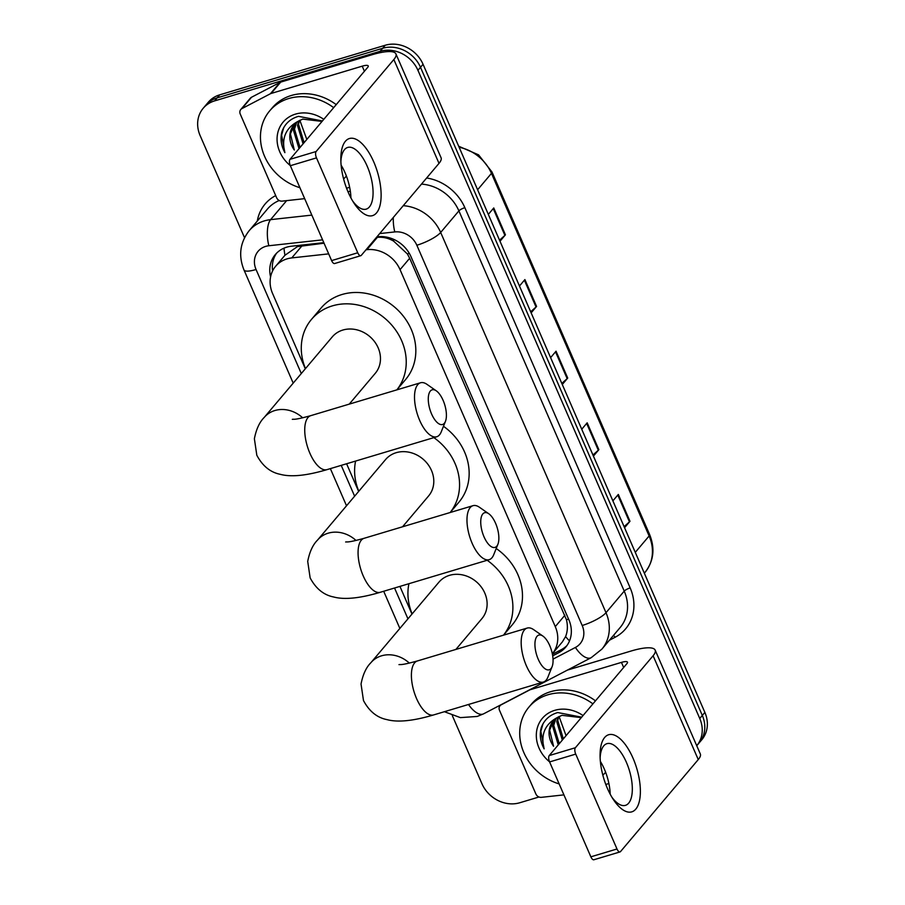 <?xml version="1.0" encoding="UTF-8"?>
<svg xmlns="http://www.w3.org/2000/svg" width="905" height="905" viewBox="0 0 905 905"><rect width="100%" height="100%" fill="white"/><g stroke="black" fill="none" stroke-linecap="round" stroke-linejoin="round"><path stroke-width="1.36" d="M324.047 243.207L297.383 246.635L284.962 255.255A30.193 11.46 -96.3 0 1 283.989 248.162M328.685 253.864L291.772 257.914A30.193 26.279 -139.8 0 0 287.055 258.875A30.193 26.279 -139.8 0 0 275.663 266.24A30.193 26.279 -139.8 0 0 272.597 293.559L305.313 368.799M564.89 615.242L555.274 626.622A30.193 26.279 -139.8 0 1 552.322 653.783L562.378 641.894L565.58 636.588C567.627 631.543 567.921 625.932 566.451 619.789L409.671 258.264L407.386 253.943L393.618 241.115C388.471 238.094 383.053 236.839 377.351 237.359L376.412 237.461M555.274 626.622L400.055 269.645A30.193 26.279 -139.8 0 0 366.955 249.667L366.016 249.769M346.604 463.756L358.64 491.449M399.931 586.406L411.967 614.088M323.809 242.664L291.433 246.217A30.193 26.279 -139.8 0 0 286.715 247.178A30.193 26.279 -139.8 0 0 275.335 254.543A30.193 26.279 -139.8 0 0 270.584 276.919M272.586 270.957A30.193 26.279 40.2 0 1 276.67 253.083M244.531 237.698L200.129 135.58A30.193 26.279 40.2 0 1 203.195 108.272A30.193 26.279 40.2 0 1 214.587 100.896L380.123 51.302A30.193 26.279 40.2 0 1 417.94 70.33L699.757 718.48A30.193 26.279 40.2 0 1 696.737 745.731L699.248 742.767A30.193 26.279 40.2 0 0 702.314 715.448A30.193 26.279 40.2 0 1 699.248 742.767L701.805 739.736A30.193 26.279 40.2 0 0 704.871 712.416L702.314 715.448L420.497 67.309L702.314 715.448L699.757 718.48M538.984 797L519.764 802.758A30.193 26.279 40.2 0 1 481.946 783.73L452.308 715.572M203.195 108.272L208.32 102.208A30.193 26.279 40.2 0 1 219.7 94.844L385.236 45.25L382.679 48.282A30.193 26.279 40.2 0 1 420.497 67.309A30.193 26.279 40.2 0 0 382.679 48.282L217.143 97.864L382.679 48.282L380.123 51.302M205.752 105.24A30.193 26.279 40.2 0 1 217.143 97.864A30.193 26.279 40.2 0 0 205.752 105.24M552.695 655.854L558.758 652.686A30.193 26.279 -139.8 0 0 565.783 647.075A30.193 26.279 -139.8 0 0 568.86 619.767L411.006 256.715A30.193 26.279 -139.8 0 0 377.905 236.737L376.933 236.839M567.005 645.514A30.193 26.279 40.2 0 1 561.326 649.654L552.423 654.292M385.236 45.25A30.193 26.279 40.2 0 1 423.054 64.278L704.871 712.416M624.099 526.642L629.45 521.846A8.055 1.957 -23.5 0 0 629.993 521.291L624.563 527.717M612.889 500.861L618.319 494.435L629.993 521.291M530.681 311.795L536.032 306.999A8.055 1.957 -23.5 0 0 536.575 306.433L531.144 312.87M519.47 286.014L524.9 279.577L536.575 306.433M499.537 240.176L504.888 235.379A8.055 1.957 -23.5 0 0 505.431 234.825L500.001 241.25M488.327 214.395L493.757 207.958L505.431 234.825M592.956 455.034L598.307 450.226A8.055 1.957 -23.5 0 0 598.861 449.672L593.42 456.109M581.745 429.242L587.175 422.816L598.861 449.672M561.813 383.415L567.164 378.618A8.055 1.957 -23.5 0 0 567.718 378.052L562.288 384.489M550.602 357.633L556.043 351.197L567.718 378.052M299.917 187.708A50.318 43.802 40.2 0 1 269.724 110.829A50.318 43.802 40.2 0 1 288.706 98.543A50.318 43.802 40.2 0 1 333.662 107.65M269.724 110.829L272.281 107.808A50.318 43.802 40.2 0 1 291.263 95.511A50.318 43.802 40.2 0 1 336.219 104.629M290.301 165.581A32.806 28.553 40.2 0 1 277.202 136.304A32.806 28.553 40.2 0 1 295.471 114.121A32.806 28.553 40.2 0 1 323.786 119.347M322.429 120.953L298.514 116.338C290.392 118.679 284.883 123.736 281.987 131.508C280.109 138.567 281.07 145.603 284.883 152.64C281.285 138.488 285.607 128.091 297.858 121.451A22.749 19.797 40.2 0 0 293.989 124.845A22.749 19.797 40.2 0 0 294.306 150.026L290.415 133.929L294.408 124.37M322.033 121.417L302.723 119.098L297.858 121.451M296.682 122.277L294.476 129.121L300.03 147.47M296.071 122.763L293.458 130.32L299.012 148.669M299.419 120.512L298.537 124.302L304.091 142.662M298.684 120.931L297.519 125.512L303.073 143.861M306.818 139.438L299.827 120.297M346.389 176.034A50.318 43.802 40.2 0 1 343.595 178.952M283.763 127.56L281.602 135.105L284.883 152.64M348.187 192.222A40.261 17.24 -106.7 0 1 340.823 159.099A40.261 17.24 -106.7 0 1 352.35 138.239A40.261 17.24 -106.7 0 1 373.765 161.938A40.261 17.24 -106.7 0 1 378.46 209.858A40.261 17.24 -106.7 0 1 354.025 203.184A40.261 17.24 -106.7 0 1 348.187 192.222M352.656 200.989A32.207 13.79 73.3 0 0 366.197 209.134A32.207 13.79 73.3 0 0 367.181 166.169A32.207 13.79 73.3 0 0 347.712 147.436A32.207 13.79 73.3 0 0 340.88 161.69M341.117 165.174A32.207 13.79 -106.7 0 1 345.077 172.798A32.207 13.79 -106.7 0 1 350.936 197.946M304.668 198.648L282.168 201.125A5.034 4.378 -139.8 0 1 276.647 197.788L240.255 114.087A5.034 4.378 -139.8 0 1 240.764 109.528L250.357 98.17A5.034 4.378 40.2 0 1 251.533 97.242L279.973 82.4A5.034 4.378 40.2 0 1 280.697 82.106L371.797 54.809A40.261 9.797 156.5 0 1 395.926 53.904A40.261 9.797 156.5 0 1 393.856 59.515L316.139 151.508A5.034 2.149 73.3 0 0 316.49 157.877L290.347 165.706A5.034 2.149 -106.7 0 1 290.007 159.337L367.713 67.343A10.068 2.444 -23.5 0 0 368.233 65.941A10.068 2.444 -23.5 0 0 362.204 66.167L271.104 93.464A5.034 4.378 -139.8 0 0 270.38 93.758L241.94 108.6A5.034 4.378 -139.8 0 0 240.764 109.528M395.926 53.904L441.074 157.753A40.261 9.797 156.5 0 1 439.004 163.364L361.299 255.357A5.034 2.149 73.3 0 1 360.79 255.696A5.034 2.149 73.3 0 1 357.747 252.767L316.49 157.877M360.79 255.696L334.658 263.525A5.034 2.149 -106.7 0 1 331.615 260.606L290.347 165.706M349.647 187.301L346.558 188.229M484.039 536.88A18.111 7.76 73.3 0 0 497.897 544.29A18.111 7.76 73.3 0 0 495.555 523.248A18.111 7.76 73.3 0 0 488.734 513.723A18.111 7.76 73.3 0 0 481.098 517.909A18.111 7.76 73.3 0 0 484.039 536.88M497.897 544.29L493.678 554.81A28.179 12.07 -106.7 0 1 489.175 559.663A28.179 12.07 -106.7 0 1 472.127 543.272A28.179 12.07 -106.7 0 1 472.998 505.68A28.179 12.07 -106.7 0 1 479.435 507.264L488.734 513.723M402.567 526.778L428.608 495.94A28.179 24.526 -139.8 0 0 427.884 464.288A28.179 24.526 -139.8 0 0 396.186 452.692A28.179 24.526 -139.8 0 0 385.564 459.57L317.565 540.059C312.87 544.708 309.589 551.824 307.711 561.394L310.144 577.899C315.902 588.669 323.741 595.038 333.651 596.983C344.386 599.891 359.919 598.329 380.27 592.289L489.175 559.663M358.799 491.245A55.352 48.18 40.2 0 1 355.597 461.064M433.857 437.613A55.352 48.18 40.2 0 1 450.158 512.524L458.959 502.128A55.352 48.18 40.2 0 0 443.473 426.278M431.583 413.97A18.111 7.76 73.3 0 0 445.441 421.379A18.111 7.76 73.3 0 0 443.099 400.338A18.111 7.76 73.3 0 0 436.278 390.824A18.111 7.76 73.3 0 0 428.642 394.999A18.111 7.76 73.3 0 0 431.583 413.97M445.441 421.379L441.221 431.9A28.179 12.07 -106.7 0 1 436.719 436.764A28.179 12.07 -106.7 0 1 419.671 420.373A28.179 12.07 -106.7 0 1 420.542 382.77A28.179 12.07 -106.7 0 1 426.979 384.353L436.278 390.824M349.24 404.139L375.281 373.301A28.179 24.526 -139.8 0 0 374.557 341.649A28.179 24.526 -139.8 0 0 342.859 330.042A28.179 24.526 -139.8 0 0 332.237 336.931L264.237 417.409C259.543 422.069 256.262 429.174 254.384 438.744L256.816 455.249C262.574 466.03 270.414 472.387 280.324 474.333C291.059 477.24 306.591 475.679 326.943 469.65L436.719 436.764M305.471 368.606A55.352 48.18 40.2 0 1 311.478 319.397A55.352 48.18 40.2 0 1 332.35 305.879A55.352 48.18 40.2 0 1 394.195 328.096A55.352 48.18 40.2 0 1 396.831 389.874L405.632 379.478A55.352 48.18 40.2 0 0 404.207 317.304A55.352 48.18 40.2 0 0 341.943 294.521A55.352 48.18 40.2 0 0 321.071 308.039L311.478 319.397M538.237 659.259A18.111 7.76 73.3 0 0 552.095 666.68A18.111 7.76 73.3 0 0 549.754 645.638A18.111 7.76 73.3 0 0 542.943 636.113A18.111 7.76 73.3 0 0 535.296 640.288A18.111 7.76 73.3 0 0 538.237 659.259M552.095 666.68L547.876 677.189A28.179 12.07 -106.7 0 1 543.373 682.053A28.179 12.07 -106.7 0 1 526.325 665.661A28.179 12.07 -106.7 0 1 527.196 628.07A28.179 12.07 -106.7 0 1 533.633 629.642L542.943 636.113M455.894 649.428L481.935 618.59A28.179 24.526 -139.8 0 0 481.211 586.938A28.179 24.526 -139.8 0 0 449.514 575.342A28.179 24.526 -139.8 0 0 438.891 582.22L370.892 662.709C366.197 667.358 362.916 674.463 361.038 684.033L363.482 700.549C369.229 711.319 377.068 717.676 386.978 719.622C397.714 722.541 413.257 720.98 433.597 714.939L543.373 682.053M412.126 613.895A55.352 48.18 40.2 0 1 408.924 583.702M487.184 560.263A55.352 48.18 40.2 0 1 503.485 635.174M496.212 548.509A55.352 48.18 40.2 0 1 512.298 624.767L503.519 635.163M607.425 788.447A40.261 17.24 -106.7 0 1 600.072 755.324A40.261 17.24 -106.7 0 1 611.588 734.453A40.261 17.24 -106.7 0 1 633.014 758.164A40.261 17.24 -106.7 0 1 637.708 806.083A40.261 17.24 -106.7 0 1 613.273 799.398A40.261 17.24 -106.7 0 1 607.425 788.447M611.904 797.215A32.207 13.79 73.3 0 0 625.434 805.36A32.207 13.79 73.3 0 0 626.43 762.395A32.207 13.79 73.3 0 0 606.95 743.661A32.207 13.79 73.3 0 0 600.128 757.904M600.366 761.388A32.207 13.79 -106.7 0 1 604.314 769.024A32.207 13.79 -106.7 0 1 610.185 794.171M563.917 794.873L541.405 797.339A5.034 4.378 -139.8 0 1 535.896 794.013L499.492 710.301A5.034 4.378 -139.8 0 1 500.013 705.753L500.725 704.893M567.435 670.085L631.045 651.034A40.261 9.797 156.5 0 1 655.163 650.118A40.261 9.797 156.5 0 1 653.105 655.74L575.388 747.734A5.034 2.149 73.3 0 0 575.727 754.103L549.595 761.931A5.034 2.149 -106.7 0 1 549.245 755.562L626.961 663.569A10.068 2.444 -23.5 0 0 627.482 662.166A10.068 2.444 -23.5 0 0 621.452 662.392L530.353 689.678A5.034 4.378 -139.8 0 0 529.617 689.972L501.178 704.814A5.034 4.378 -139.8 0 0 500.013 705.753M655.163 650.118L700.323 753.967A40.261 9.797 156.5 0 1 698.253 759.578L620.536 851.571A5.034 2.149 73.3 0 1 620.038 851.922A5.034 2.149 73.3 0 1 616.995 848.992L575.727 754.103M620.038 851.922L593.895 859.75A5.034 2.149 -106.7 0 1 590.852 856.82L549.595 761.931M608.895 783.526L605.807 784.454M559.154 783.922A50.318 43.802 40.2 0 1 528.973 707.054A50.318 43.802 40.2 0 1 547.944 694.769A50.318 43.802 40.2 0 1 592.911 703.875M528.973 707.054L531.529 704.022A50.318 43.802 40.2 0 1 550.512 691.737A50.318 43.802 40.2 0 1 595.467 700.843M549.539 761.806A32.806 28.553 40.2 0 1 536.45 732.53A32.806 28.553 40.2 0 1 554.72 710.346A32.806 28.553 40.2 0 1 583.035 715.561M581.666 717.179L557.752 712.552C549.629 714.905 544.12 719.961 541.235 727.733C539.346 734.781 540.319 741.829 544.131 748.865C540.523 734.713 544.855 724.305 557.107 717.665A22.749 19.797 40.2 0 0 553.238 721.059A22.749 19.797 40.2 0 0 553.555 746.252L549.652 730.143L553.656 720.584M581.282 717.642L561.971 715.323L557.107 717.665M555.93 718.491L553.713 725.335L559.279 743.684M555.319 718.989L552.706 726.534L558.261 744.894M558.657 716.737L557.774 720.527L563.34 738.876M557.933 717.145L556.767 721.726L562.322 740.086M566.055 735.663L559.075 716.522M605.626 772.259A50.318 43.802 40.2 0 1 602.843 775.166M543.011 723.785L540.851 731.319L544.131 748.865M302.168 245.617L291.772 257.914M409.286 253.321A30.193 7.342 156.5 0 1 407.386 253.943M393.618 241.115A30.193 11.46 -96.3 0 1 393.347 239.203M568.566 619.088A30.193 7.342 156.5 0 1 566.451 619.789M569.528 640.887A30.193 14.005 -117.6 0 1 565.58 636.588M377.351 237.359L366.955 249.667M409.671 258.264L400.055 269.645M322.587 239.848L268.842 245.753A20.125 17.523 -139.8 0 0 265.697 246.386A20.125 17.523 -139.8 0 0 256.058 269.509L301.297 373.55M256.058 269.509A20.125 4.898 -23.5 0 1 243.988 269.962C238.275 255.674 239.983 242.597 249.124 230.741A40.261 35.035 40.2 0 1 264.305 220.911A40.261 35.035 40.2 0 1 270.595 219.644L286.647 200.627M444.378 711.703L460.396 717.62L477.161 716.455L483.609 713.83A20.125 9.333 -117.6 0 1 468.507 704.486M257.303 221.058A45.284 39.413 40.2 0 1 275.686 195.593M279.204 200.525A40.261 35.035 -139.8 0 0 267.348 209.157L249.124 230.741M426.651 177.991A45.284 39.413 40.2 0 1 464.853 207.675L630.185 587.922A45.284 39.413 40.2 0 1 615.038 637.301L609.404 640.242M417.94 70.33L423.054 64.278M214.587 100.896L219.7 94.844M403.257 205.684A40.261 35.035 40.2 0 1 440.667 232.449L458.903 210.876A40.261 35.035 -139.8 0 0 421.481 184.1M268.842 245.753A20.125 7.636 -96.3 0 1 270.595 219.644L311.829 215.107M350.348 191.306L347.905 191.577M553.023 659.134L575.444 647.437A20.125 17.523 -139.8 0 0 582.187 625.491L416.843 245.244A20.125 4.898 -23.5 0 0 440.667 232.449L605.999 612.696L624.235 591.112L458.903 210.876A5.034 1.222 156.5 0 1 464.853 207.675M582.187 625.491A20.125 4.898 -23.5 0 0 605.999 612.696A40.261 35.035 40.2 0 1 601.904 649.111L620.14 627.538A40.261 35.035 -139.8 0 0 624.235 591.112A5.034 1.222 156.5 0 1 630.185 587.922M416.843 245.244A20.125 17.523 -139.8 0 0 394.784 231.929L379.681 233.581M341.219 465.374L354.624 496.2M394.546 588.012L407.951 618.839M615.038 637.301A5.034 2.33 62.4 0 0 613.466 635.434M483.609 713.83L591.157 657.709A20.125 9.333 -117.6 0 1 575.444 647.437M394.784 231.929A20.125 7.636 -96.3 0 1 393.324 217.438M561.326 649.654L558.758 652.686M477.614 189.756L491.46 173.375A10.068 2.444 -23.5 0 0 491.981 171.973L649.632 534.561A10.068 2.444 156.5 0 1 649.123 535.964L491.46 173.375A40.261 35.035 -139.8 0 0 459.14 147.277M649.632 534.561C655.231 548.634 653.693 561.236 645.016 572.39A40.261 35.035 -139.8 0 0 649.123 535.964L635.276 552.355M567.164 378.618L555.512 351.819M536.032 306.999L524.38 280.199M504.888 235.379L493.236 208.58M598.307 450.226L586.655 423.438M629.45 521.846L617.798 495.058M439.004 163.364L393.856 59.515M331.615 260.606L357.747 252.767M364.421 71.257L362.204 66.167M280.697 82.106L271.104 93.464M290.007 159.337L316.139 151.508M270.38 93.758L279.973 82.4M251.533 97.242L241.94 108.6M356.004 540.466A28.179 24.526 -139.8 0 0 328.198 533.181A28.179 24.526 -139.8 0 0 317.565 540.059M345.642 541.993C347.52 541.62 346.739 543.079 364.093 538.305A28.179 12.07 73.3 0 0 363.222 575.897A28.179 12.07 73.3 0 0 380.27 592.289M302.677 417.816A28.179 24.526 -139.8 0 0 274.871 410.531A28.179 24.526 -139.8 0 0 264.237 417.409M292.304 419.343C294.193 418.97 293.412 420.429 310.766 415.655A28.179 12.07 73.3 0 0 309.895 453.258A28.179 12.07 73.3 0 0 326.943 469.65M409.332 663.105A28.179 24.526 -139.8 0 0 381.525 655.82A28.179 24.526 -139.8 0 0 370.892 662.709M398.969 664.632C400.858 664.259 400.067 665.718 417.42 660.955A28.179 12.07 73.3 0 0 416.549 698.547A28.179 12.07 73.3 0 0 433.597 714.939M698.253 759.578L653.105 655.74M590.852 856.82L616.995 848.992M623.658 667.471L621.452 662.392M549.245 755.562L575.388 747.734M285.403 254.724L275.663 266.24M591.157 657.709L601.904 649.111M243.988 269.962L293.197 383.132M330.37 468.62L346.525 505.782M383.697 591.27L399.852 628.421M458.688 146.225L478.564 154.846L491.981 171.973M645.016 572.39L644.337 573.193M364.093 538.305L472.998 505.68M310.766 415.655L420.542 382.77M417.42 660.955L527.196 628.07"/></g></svg>
